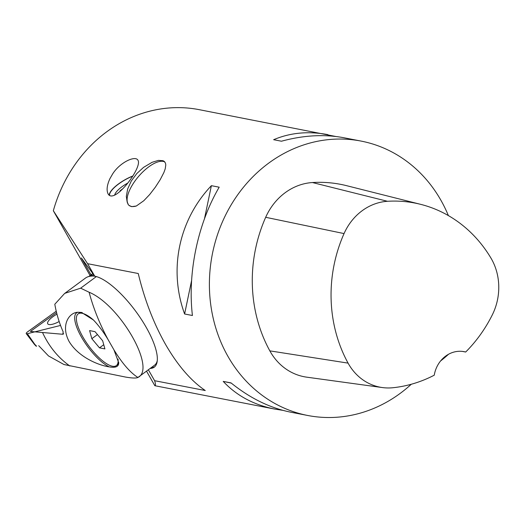 <?xml version="1.0" encoding="UTF-8"?>
<svg xmlns="http://www.w3.org/2000/svg" width="525" height="525" viewBox="0 0 525 525"><rect width="100%" height="100%" fill="white"/><g stroke="black" fill="none" stroke-linecap="round" stroke-linejoin="round"><path stroke-width="0.79" d="M411.278 384.261A139.768 124.425 -79 0 1 307.781 415.492A139.768 124.425 -79 0 1 228.158 356.744A139.768 124.425 -79 0 1 232.312 202.952A139.768 124.425 -79 0 1 361.036 141.074A139.768 124.425 -79 0 1 448.383 215.598M307.781 415.492L290.889 412.217C270.053 408.043 250.097 398.278 231.033 382.909L223.217 381.393C236.545 395.647 253.693 404.867 274.66 409.067L154.862 385.717C155.728 385.468 155.643 383.801 154.612 380.697L205.262 390.528C191.599 381.242 178.959 366.883 167.337 347.465A139.768 124.425 -79 0 1 165.657 344.61A139.768 124.425 -79 0 1 164.043 341.709C152.873 321.346 144.277 298.613 138.252 273.518L87.596 263.688L53.333 210.742L90.077 275.553M335.941 136.513L199.172 109.659A139.768 124.425 101 0 0 53.333 210.742M109.928 178.631L112.698 173.834C120.245 162.028 135.726 155.157 138.003 160.348C142.583 167.423 114.161 205.15 108.104 193.902C106.345 190.267 106.949 185.174 109.928 178.631M274.66 409.067L282.87 410.347M211.385 185.679C178.789 219.955 168.44 269.548 184.61 313.989L192.426 315.505C187.405 273.23 197.754 223.637 219.194 187.195L211.385 185.679L204.501 218.656M327.922 134.643C308.444 130.961 290.351 132.648 273.643 139.702L281.459 141.218C303.542 135.207 324.443 134.065 344.151 137.793L361.036 141.074M129.038 205.387L131.637 206.653L136.31 206.023L143.798 200.727L149.691 194.526L155.295 187.248L160.23 179.629L163.905 172.489L165.231 168.787L165.788 164.962L165.473 163.163L164.325 161.457L163.065 160.709L158.412 160.388L152.093 162.304L143.561 167.37L136.841 173.512L131.303 180.968L127.654 188.987L126.322 196.416L127.194 202.177L128.153 204.435A28.304 11.498 -49.3 0 0 128.933 205.301A28.304 11.498 -49.3 0 0 136.31 206.023M164.85 162.008A28.015 11.379 -49.3 0 0 139.158 175.757A28.015 11.379 -49.3 0 0 128.074 203.871M465.682 352.026A27.956 24.885 -79 0 0 464.152 351.671A27.956 24.885 -79 0 0 434.247 375.191A135.555 120.671 -79 0 1 392.976 387.726A55.191 49.127 -79 0 1 382.377 387.562L306.751 377.167A59.404 52.881 -79 0 1 269.837 350.864A139.768 124.425 -79 0 1 265.683 217.298A59.404 52.881 -79 0 1 312.441 182.543A139.768 124.425 -79 0 1 346.625 185.686L420.65 204.343A135.555 120.671 -79 0 1 490.868 257.952A55.191 49.127 -79 0 1 492.319 314.849A135.555 120.671 -79 0 1 465.682 352.026L462.394 351.402M382.377 387.562A55.191 49.127 -79 0 1 348.082 363.123A135.555 120.671 -79 0 1 344.052 233.579A55.191 49.127 -79 0 1 387.496 201.292A135.555 120.671 -79 0 1 420.65 204.343M440.593 360.957A136.297 121.328 101 0 0 448.553 354.244M231.269 383.106L223.217 381.393M184.61 313.989L191.573 280.619M150.157 368.445A55.906 18.29 -126.4 0 0 154.258 367.159A55.906 18.29 -126.4 0 0 141.232 319.187A55.906 18.29 -126.4 0 0 94.749 276.183L87.596 263.688M154.612 380.697L148.352 369.777M132.641 176.19A20.967 6.648 -29.8 0 0 118.643 183.973A20.967 6.648 -29.8 0 0 109.561 195.444M132.759 176.019A21.315 6.759 -29.8 0 0 118.486 183.947A21.315 6.759 -29.8 0 0 109.22 195.215M154.862 385.717L146.514 371.136M91.022 274.851L81.362 257.978L94.749 276.183A90.851 29.722 53.6 0 0 85.372 278.145L64.706 293.409M120.14 191.349L120.127 190.719L122.85 188.711M120.127 190.719L120.369 191.139M127.673 183.12A16.754 5.309 -29.8 0 0 114.831 194.539A16.754 5.309 -29.8 0 0 114.673 195.182M88.791 276.511A55.906 18.29 53.6 0 1 89.001 276.347A55.906 18.29 53.6 0 1 93.929 275.067M154.816 366.686A55.906 18.29 53.6 0 1 151.325 367.585M118.709 362.447A32.15 10.52 53.6 0 1 117.147 365.019L116.353 365.61A32.15 10.52 53.6 0 1 82.878 336.958A32.15 10.52 53.6 0 1 78.159 313.891A32.15 10.52 53.6 0 1 93.345 319.902M78.159 313.891L78.953 313.3A32.15 10.52 53.6 0 1 82.215 312.598M118.709 362.565A33.895 11.091 53.6 0 1 118.657 363.602A33.895 11.091 53.6 0 1 118.617 363.917L118.716 362.749L113.925 349.808L108.15 339.727C103.379 331.833 98.497 325.277 93.496 320.053L81.5 312.434L77.949 312.257C68.972 312.48 60.46 325.336 69.149 341.572C78.894 357.643 99.33 365.518 109.226 366.87C114.942 367.887 118.072 366.903 118.617 363.917M109.226 366.87A33.895 11.091 53.6 0 1 81.532 337.227A33.895 11.091 53.6 0 1 77.949 312.257M56.569 312.605L30.384 331.452L62.849 334.274L63.184 331.912C59.318 323.19 56.523 313.97 54.803 304.238L64.687 293.383L80.653 288.173L89.112 292.241C120.074 305.032 156.601 368.819 137.917 377.462C136.244 378.322 132.097 378.184 125.482 377.048L63.991 364.534L48.51 355.95L38.693 345.66M42.591 332.679C49.094 346.605 58.177 357.715 69.838 365.991M157.31 360.491A54.508 17.83 -126.4 0 1 154.593 365.17L137.917 377.462C130.325 372.724 122.325 363.51 113.925 349.808M89.112 292.241C93.293 308.037 99.638 323.866 108.15 339.727M63.564 333.559L62.849 334.274L63.341 334.117M91.842 338.697L99.487 347.852L104.902 348.902L102.67 340.804L95.018 331.649L89.604 330.599L91.842 338.697L97.453 334.556M99.487 347.852L103.747 344.708M118.027 359.074A32.15 10.52 53.6 0 1 116.353 365.61M56.234 311.213L27.471 331.918A2.776 0.879 150.2 0 0 26.25 333.618A2.776 0.879 150.2 0 0 27.359 333.703L60.546 325.447M34.781 344.348L36.553 346.192A1.05 0.335 -29.8 0 1 36.14 346.172L34.368 344.321L34.781 344.348L27.359 333.703M59.161 321.536A11.839 3.754 150.2 0 1 48.825 324.496A11.839 3.754 150.2 0 1 47.775 323.846A11.839 3.754 150.2 0 1 56.969 314.167M26.25 333.618L34.368 344.328M348.082 363.123L269.837 350.864M344.052 233.579L265.683 217.298M387.496 201.292L312.441 182.543M80.653 288.173L96.357 276.577M114.831 194.539L114.607 195.215M89.001 276.347L92.807 273.538"/></g></svg>
